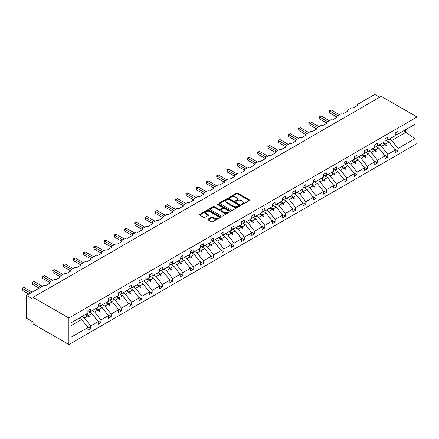 <?xml version="1.0" encoding="UTF-8"?>
<svg xmlns="http://www.w3.org/2000/svg" width="439" height="439" viewBox="0 0 439 439"><rect width="100%" height="100%" fill="white"/><g stroke="black" fill="none" stroke-linecap="round" stroke-linejoin="round"><path stroke-width="0.66" d="M241.565 204.574A0.637 0.368 0 0 0 242.471 204.574L249.319 200.618A0.911 0.527 0 0 0 249.582 200.244A0.911 0.527 0 0 0 249.319 199.877L237.713 193.176A0.911 0.527 0 0 0 236.429 193.176L229.575 197.127A0.637 0.368 0 0 0 230.48 197.649L231.364 197.138A2.919 1.685 0 0 1 235.491 197.138L236.456 197.698A2.919 1.685 0 0 1 237.312 198.889A2.919 1.685 0 0 1 236.456 200.08L235.573 200.59A0.637 0.368 0 0 0 236.473 201.111L237.362 200.601A2.919 1.685 0 0 1 241.488 200.601L242.454 201.161A2.919 1.685 0 0 1 243.305 202.352A2.919 1.685 0 0 1 242.454 203.542L241.565 204.053A0.637 0.368 0 0 0 241.565 204.574L241.565 204.053M208.13 219.154A0.911 0.527 0 0 0 207.861 219.522A0.911 0.527 0 0 0 208.13 219.895L211.384 221.777A0.911 0.527 0 0 0 212.674 221.777L220.279 217.382A0.911 0.527 0 0 0 220.548 217.014A0.911 0.527 0 0 0 220.279 216.641L208.679 209.941A0.911 0.527 0 0 0 207.389 209.941L199.783 214.331A0.911 0.527 0 0 0 199.515 214.704A0.911 0.527 0 0 0 199.783 215.077L203.712 217.349A0.911 0.527 0 0 0 205.002 217.349L208.256 215.467A0.911 0.527 0 0 0 208.525 215.094A0.911 0.527 0 0 0 208.256 214.72L206.308 213.595A2.436 1.41 0 0 1 205.595 212.602A2.436 1.41 0 0 1 207.098 211.302A2.436 1.41 0 0 1 209.754 211.609L217.393 216.015A2.436 1.41 0 0 1 218.106 217.014A2.436 1.41 0 0 1 216.603 218.315A2.436 1.41 0 0 1 213.947 218.007L212.674 217.272A0.911 0.527 0 0 0 211.384 217.272L208.13 219.154L208.13 219.895M417.05 116.999L68.868 318.017L68.868 344.56L417.05 143.542L417.05 116.999L381.261 96.339L33.079 297.357L33.079 299.25L26.516 295.458L43.587 285.602A1.394 0.807 180 0 1 45.557 285.602L50.287 282.875A1.394 0.807 0 0 1 49.876 282.304A1.394 0.807 0 0 1 50.287 281.734L53.832 279.687A1.394 0.807 180 0 1 55.802 279.687L60.533 276.96A1.394 0.807 0 0 1 60.121 276.389A1.394 0.807 0 0 1 60.533 275.818L64.078 273.771A1.394 0.807 180 0 1 66.048 273.771L70.772 271.044A1.394 0.807 0 0 1 70.366 270.473A1.394 0.807 0 0 1 70.772 269.908L74.323 267.861A1.394 0.807 180 0 1 76.293 267.861L81.017 265.129A1.394 0.807 0 0 1 80.611 264.558A1.394 0.807 0 0 1 81.017 263.993L84.568 261.946A1.394 0.807 180 0 1 86.538 261.946L91.263 259.213A1.394 0.807 0 0 1 90.857 258.648A1.394 0.807 0 0 1 91.263 258.077L94.808 256.03A1.394 0.807 180 0 1 96.778 256.03L101.508 253.298A1.394 0.807 0 0 1 101.102 252.732A1.394 0.807 0 0 1 101.508 252.162L105.053 250.115A1.394 0.807 180 0 1 107.023 250.115L111.753 247.387A1.394 0.807 0 0 1 111.347 246.817A1.394 0.807 0 0 1 111.753 246.246L115.298 244.199A1.394 0.807 180 0 1 117.268 244.199L121.998 241.472A1.394 0.807 0 0 1 121.587 240.901A1.394 0.807 0 0 1 121.998 240.336L125.543 238.284A1.394 0.807 180 0 1 127.513 238.284L132.243 235.556A1.394 0.807 0 0 1 131.832 234.986A1.394 0.807 0 0 1 132.243 234.421L135.788 232.374A1.394 0.807 180 0 1 137.758 232.374L142.488 229.641A1.394 0.807 0 0 1 142.077 229.076A1.394 0.807 0 0 1 142.488 228.505L146.033 226.458A1.394 0.807 180 0 1 148.003 226.458L152.728 223.725A1.394 0.807 0 0 1 152.322 223.16A1.394 0.807 0 0 1 152.728 222.589L156.279 220.543A1.394 0.807 180 0 1 158.249 220.543L162.973 217.815A1.394 0.807 0 0 1 162.567 217.245A1.394 0.807 0 0 1 162.973 216.674L166.524 214.627A1.394 0.807 180 0 1 168.494 214.627L173.218 211.9A1.394 0.807 0 0 1 172.812 211.329A1.394 0.807 0 0 1 173.218 210.758L176.763 208.712A1.394 0.807 180 0 1 178.733 208.712L183.464 205.984A1.394 0.807 0 0 1 183.058 205.414A1.394 0.807 0 0 1 183.464 204.848L187.009 202.796A1.394 0.807 180 0 1 188.979 202.796L193.709 200.069A1.394 0.807 0 0 1 193.303 199.498A1.394 0.807 0 0 1 193.709 198.933L197.254 196.886A1.394 0.807 180 0 1 199.224 196.886L203.954 194.153A1.394 0.807 0 0 1 203.542 193.588A1.394 0.807 0 0 1 203.954 193.017L207.499 190.97A1.394 0.807 180 0 1 209.469 190.97L214.199 188.238A1.394 0.807 0 0 1 213.788 187.672A1.394 0.807 0 0 1 214.199 187.102L217.744 185.055A1.394 0.807 180 0 1 219.714 185.055L224.439 182.328A1.394 0.807 0 0 1 224.033 181.757A1.394 0.807 0 0 1 224.439 181.186L227.989 179.139A1.394 0.807 180 0 1 229.959 179.139L234.684 176.412A1.394 0.807 0 0 1 234.278 175.841A1.394 0.807 0 0 1 234.684 175.271L238.234 173.224A1.394 0.807 180 0 1 240.204 173.224L244.929 170.497A1.394 0.807 0 0 1 244.523 169.926A1.394 0.807 0 0 1 244.929 169.361L248.474 167.314A1.394 0.807 180 0 1 250.444 167.314L255.174 164.581A1.394 0.807 0 0 1 254.768 164.01A1.394 0.807 0 0 1 255.174 163.445L258.719 161.398A1.394 0.807 180 0 1 260.689 161.398L265.419 158.666A1.394 0.807 0 0 1 265.013 158.1A1.394 0.807 0 0 1 265.419 157.53L268.964 155.483A1.394 0.807 180 0 1 270.934 155.483L275.665 152.75A1.394 0.807 0 0 1 275.253 152.185A1.394 0.807 0 0 1 275.665 151.614L279.209 149.567A1.394 0.807 180 0 1 281.179 149.567L285.91 146.84A1.394 0.807 0 0 1 285.498 146.269A1.394 0.807 0 0 1 285.91 145.699L289.455 143.652A1.394 0.807 180 0 1 291.425 143.652L296.155 140.924A1.394 0.807 0 0 1 295.743 140.354A1.394 0.807 0 0 1 296.155 139.783L299.7 137.736A1.394 0.807 180 0 1 301.67 137.736L306.395 135.009A1.394 0.807 0 0 1 305.988 134.438A1.394 0.807 0 0 1 306.395 133.873L309.945 131.826A1.394 0.807 180 0 1 311.915 131.826L316.64 129.093A1.394 0.807 0 0 1 316.234 128.523A1.394 0.807 0 0 1 316.64 127.958L320.19 125.911A1.394 0.807 180 0 1 322.16 125.911L326.885 123.178A1.394 0.807 0 0 1 326.479 122.613A1.394 0.807 0 0 1 326.885 122.042L330.43 119.995A1.394 0.807 180 0 1 332.4 119.995L337.13 117.262A1.394 0.807 0 0 1 336.724 116.697A1.394 0.807 0 0 1 337.13 116.126L340.675 114.08A1.394 0.807 180 0 1 342.645 114.08L347.375 111.352A1.394 0.807 0 0 1 346.969 110.782A1.394 0.807 0 0 1 347.375 110.211L350.92 108.164A1.394 0.807 180 0 1 352.89 108.164L357.62 105.437A1.394 0.807 0 0 1 357.209 104.866A1.394 0.807 0 0 1 357.62 104.301L374.692 94.44L379.62 97.282M68.868 318.017L33.079 297.357M231.43 210.204A0.911 0.527 0 0 0 232.719 210.204L240.325 205.809A0.911 0.527 0 0 0 240.594 205.436A0.911 0.527 0 0 0 240.325 205.068L228.724 198.368A0.911 0.527 0 0 0 227.435 198.368L219.829 202.758A0.911 0.527 0 0 0 219.56 203.131A0.911 0.527 0 0 0 219.829 203.504L231.43 210.204M217.859 204.711A0.637 0.368 0 0 1 218.507 204.799L218.507 204.042L230.305 210.852A0.911 0.527 0 0 1 230.568 211.225A0.911 0.527 0 0 1 230.305 211.598L222.694 215.988A0.911 0.527 0 0 1 221.41 215.988L209.804 209.288L213.058 207.422L213.058 206.665L209.804 208.547A0.911 0.527 0 0 0 209.54 208.92A0.911 0.527 0 0 0 209.804 209.288L209.804 208.547M213.058 207.422A0.911 0.527 0 0 1 214.347 207.422L214.347 206.665A0.911 0.527 0 0 0 213.058 206.665M214.347 206.665L219.056 209.381A0.911 0.527 0 0 0 220.345 209.381L222.502 208.135A0.911 0.527 0 0 0 222.771 207.762A0.911 0.527 0 0 0 222.502 207.389L217.607 204.563A0.637 0.368 0 0 1 218.507 204.042M71.014 325.656L81.676 319.499L87.915 327.478L71.014 337.24L71.014 322.868L87.915 313.111L87.915 310.439L90.675 308.842L90.675 311.514L87.915 311.86M87.185 326.545L90.675 328.559L90.675 325.886L98.16 321.562L91.921 313.583L88.755 311.756M82.022 316.514L84.436 317.907L90.675 325.886M90.675 311.514L98.16 307.196L98.16 304.523L100.915 302.932L100.915 305.604L98.16 305.945M97.431 320.629L100.915 322.643L100.915 319.971L108.406 315.652L102.166 307.668L99 305.84M92.267 310.598L94.676 311.992L100.915 319.971M100.915 305.604L108.406 301.28L108.406 298.608L111.16 297.016L111.16 299.689L108.406 300.029M107.676 314.719L111.16 316.733L111.16 314.055L118.645 309.736L112.411 301.752L109.245 299.925M102.512 304.682L104.921 306.076L111.16 314.055M111.16 299.689L118.645 295.365L118.645 292.692L121.405 291.101L121.405 293.773L118.645 294.119M117.921 308.804L121.405 310.817L121.405 308.145L128.89 303.821L122.651 295.842L119.49 294.015M112.752 298.767L115.166 300.161L121.405 308.145M121.405 293.773L128.89 289.449L128.89 286.777L131.651 285.185L131.651 287.858L128.89 288.204M128.161 302.888L131.651 304.902L131.651 302.23L139.136 297.905L132.896 289.927L129.735 288.099M122.997 292.851L125.411 294.245L131.651 302.23M131.651 287.858L139.136 283.539L139.136 280.861L141.896 279.27L141.896 281.942L139.136 282.288M138.406 296.973L141.896 298.986L141.896 296.314L149.381 291.99L143.141 284.011L139.975 282.184M133.242 286.941L135.656 288.335L141.896 296.314M141.896 281.942L149.381 277.624L149.381 274.951L152.141 273.354L152.141 276.032L149.381 276.372M148.651 291.057L152.141 293.071L152.141 290.399L159.626 286.074L153.387 278.096L150.22 276.268M143.487 281.026L145.902 282.42L152.141 290.399M152.141 276.032L159.626 271.708L159.626 269.036L162.386 267.444L162.386 270.117L159.626 270.457M158.896 285.141L162.386 287.155L162.386 284.483L169.871 280.164L163.632 272.18L160.465 270.353M153.732 275.11L156.147 276.504L162.386 284.483M162.386 270.117L169.871 265.793L169.871 263.12L172.626 261.529L172.626 264.201L169.871 264.541M169.141 279.231L172.626 281.245L172.626 278.567L180.116 274.249L173.877 266.264L170.711 264.437M163.977 269.195L166.392 270.589L172.626 278.567M172.626 264.201L180.116 259.877L180.116 257.205L182.871 255.613L182.871 258.286L180.116 258.631M179.386 273.316L182.871 275.33L182.871 272.657L190.361 268.333L184.122 260.354L180.956 258.527M174.223 263.279L176.632 264.673L182.871 272.657M182.871 258.286L190.361 253.962L190.361 251.289L193.116 249.698L193.116 252.37L190.361 252.716M189.632 267.4L193.116 269.414L193.116 266.742L200.601 262.418L194.367 254.439L191.201 252.612M184.462 257.364L186.877 258.758L193.116 266.742M193.116 252.37L200.601 248.051L200.601 245.374L203.361 243.782L203.361 246.455L200.601 246.8M199.877 261.485L203.361 263.499L203.361 260.826L210.846 256.502L204.607 248.523L201.446 246.696M194.707 251.454L197.122 252.848L203.361 260.826M203.361 246.455L210.846 242.136L210.846 239.464L213.606 237.867L213.606 240.545L210.846 240.885M210.116 255.569L213.606 257.583L213.606 254.911L221.091 250.592L214.852 242.608L211.686 240.781M204.953 245.538L207.367 246.932L213.606 254.911M213.606 240.545L221.091 236.22L221.091 233.548L223.852 231.957L223.852 234.629L221.091 234.969M220.362 249.659L223.852 251.668L223.852 248.995L231.337 244.677L225.097 236.692L221.931 234.865M215.198 239.623L217.612 241.016L223.852 248.995M223.852 234.629L231.337 230.305L231.337 227.632L234.097 226.041L234.097 228.714L231.337 229.059M230.607 243.744L234.097 245.758L234.097 243.085L241.582 238.761L235.342 230.777L232.176 228.949M225.443 233.707L227.857 235.101L234.097 243.085M234.097 228.714L241.582 224.389L241.582 221.717L244.342 220.126L244.342 222.798L241.582 223.144M240.852 237.828L244.342 239.842L244.342 237.17L251.827 232.846L245.588 224.867L242.421 223.039M235.688 227.792L238.103 229.185L244.342 237.17M244.342 222.798L251.827 218.474L251.827 215.801L254.582 214.21L254.582 216.882L251.827 217.228M251.097 231.913L254.582 233.927L254.582 231.254L262.072 226.93L255.833 218.951L252.666 217.124M245.933 221.882L248.348 223.27L254.582 231.254M254.582 216.882L262.072 212.564L262.072 209.891L264.827 208.295L264.827 210.967L262.072 211.313M261.342 225.997L264.827 228.011L264.827 225.339L272.317 221.015L266.078 213.036L262.912 211.208M256.178 215.966L258.587 217.36L264.827 225.339M264.827 210.967L272.317 206.648L272.317 203.976L275.072 202.379L275.072 205.057L272.317 205.397M271.587 220.082L275.072 222.096L275.072 219.423L282.557 215.105L276.323 207.12L273.157 205.293M266.418 210.051L268.833 211.444L275.072 219.423M275.072 205.057L282.557 200.733L282.557 198.06L285.317 196.469L285.317 199.141L282.557 199.482M281.833 214.172L285.317 216.18L285.317 213.508L292.802 209.189L286.563 201.205L283.402 199.377M276.663 204.135L279.078 205.529L285.317 213.508M285.317 199.141L292.802 194.817L292.802 192.145L295.562 190.553L295.562 193.226L292.802 193.572M292.072 208.256L295.562 210.27L295.562 207.598L303.047 203.273L296.808 195.295L293.642 193.462M286.908 198.219L289.323 199.613L295.562 207.598M295.562 193.226L303.047 188.902L303.047 186.229L305.807 184.638L305.807 187.31L303.047 187.656M302.317 202.341L305.807 204.354L305.807 201.682L313.292 197.358L307.053 189.379L303.887 187.552M297.154 192.304L299.568 193.698L305.807 201.682M305.807 187.31L313.292 182.986L313.292 180.314L316.053 178.722L316.053 181.395L313.292 181.741M312.563 196.425L316.053 198.439L316.053 195.767L323.538 191.442L317.298 183.464L314.132 181.636M307.399 186.394L309.813 187.788L316.053 195.767M316.053 181.395L323.538 177.076L323.538 174.404L326.292 172.807L326.292 175.479L323.538 175.825M322.808 190.51L326.292 192.523L326.292 189.851L333.783 185.527L327.543 177.548L324.377 175.721M317.644 180.478L320.058 181.872L326.292 189.851M326.292 175.479L333.783 171.161L333.783 168.488L336.537 166.897L336.537 169.569L333.783 169.909M333.053 184.594L336.537 186.608L336.537 183.936L344.028 179.617L337.789 171.633L334.622 169.805M327.889 174.563L330.298 175.957L336.537 183.936M336.537 169.569L344.028 165.245L344.028 162.573L346.783 160.981L346.783 163.654L344.028 163.994M343.298 178.684L346.783 180.698L346.783 178.02L354.268 173.701L348.034 165.717L344.867 163.89M338.134 168.647L340.543 170.041L346.783 178.02M346.783 163.654L354.268 159.33L354.268 156.657L357.028 155.066L357.028 157.738L354.268 158.084M353.543 172.768L357.028 174.782L357.028 172.11L364.513 167.786L358.273 159.807L355.113 157.98M348.374 162.732L350.788 164.126L357.028 172.11M357.028 157.738L364.513 153.414L364.513 150.742L367.273 149.15L367.273 151.823L364.513 152.168M363.783 166.853L367.273 168.867L367.273 166.194L374.758 161.87L368.519 153.891L365.352 152.064M358.619 156.816L361.034 158.21L367.273 166.194M367.273 151.823L374.758 147.504L374.758 144.826L377.518 143.235L377.518 145.907L374.758 146.253M374.028 160.937L377.518 162.951L377.518 160.279L385.003 155.955L378.764 147.976L375.597 146.149M368.864 150.906L371.279 152.3L377.518 160.279M377.518 145.907L385.003 141.588L385.003 138.916L387.763 137.319L387.763 139.997L385.003 140.337M384.273 155.022L387.763 157.036L387.763 154.363L395.248 150.039L395.248 152.717L398.008 151.12L398.008 148.448L414.91 138.691L405.691 132.051L405.691 129.642M379.109 144.991L381.524 146.385L387.763 154.363M387.763 139.997L395.248 135.673L395.248 133.001L398.008 131.409L398.008 134.082L395.248 134.422M394.518 149.106L398.008 151.12M389.355 139.075L391.769 140.469L398.008 148.448M26.516 295.458L26.516 318.209L33.079 322.001L33.079 323.894L68.868 344.56M81.676 319.499L79.261 318.105M90.675 328.559L87.915 330.15L87.915 327.478M100.915 322.643L98.16 324.24L98.16 321.562M111.16 316.733L108.406 318.324L108.406 315.652M121.405 310.817L118.645 312.409L118.645 309.736M131.651 304.902L128.89 306.493L128.89 303.821M141.896 298.986L139.136 300.578L139.136 297.905M152.141 293.071L149.381 294.662L149.381 291.99M162.386 287.155L159.626 288.752L159.626 286.074M172.626 281.245L169.871 282.837L169.871 280.164M182.871 275.33L180.116 276.921L180.116 274.249M193.116 269.414L190.361 271.006L190.361 268.333M203.361 263.499L200.601 265.09L200.601 262.418M213.606 257.583L210.846 259.175L210.846 256.502M223.852 251.668L221.091 253.265L221.091 250.592M234.097 245.758L231.337 247.349L231.337 244.677M244.342 239.842L241.582 241.434L241.582 238.761M254.582 233.927L251.827 235.518L251.827 232.846M264.827 228.011L262.072 229.602L262.072 226.93M275.072 222.096L272.317 223.687L272.317 221.015M285.317 216.18L282.557 217.777L282.557 215.105M295.562 210.27L292.802 211.861L292.802 209.189M305.807 204.354L303.047 205.946L303.047 203.273M316.053 198.439L313.292 200.03L313.292 197.358M326.292 192.523L323.538 194.115L323.538 191.442M336.537 186.608L333.783 188.205L333.783 185.527M346.783 180.698L344.028 182.289L344.028 179.617M357.028 174.782L354.268 176.374L354.268 173.701M367.273 168.867L364.513 170.458L364.513 167.786M377.518 162.951L374.758 164.543L374.758 161.87M387.763 157.036L385.003 158.627L385.003 155.955M398.008 134.082L414.91 124.319L414.91 138.691M86.165 314.121L88.579 315.509L91.921 313.583M84.436 317.907L87.773 315.976L89.095 317.221L89.424 317.029L88.579 315.509M85.358 314.582L87.773 315.976M96.41 308.205L98.824 309.599L102.166 307.668M94.676 311.992L98.018 310.06L99.34 311.306L99.664 311.119L98.824 309.599M95.603 308.672L98.018 310.06M106.655 302.29L109.07 303.684L112.411 301.752M104.921 306.076L108.263 304.15L109.58 305.39L109.909 305.204L109.07 303.684M105.848 302.756L108.263 304.15M116.9 296.374L119.315 297.768L122.651 295.842M115.166 300.161L118.508 298.235L119.825 299.475L120.154 299.288L119.315 297.768M116.094 296.841L118.508 298.235M127.145 290.459L129.56 291.853L132.896 289.927M125.411 294.245L128.753 292.319L130.07 293.565L130.399 293.373L129.56 291.853M126.339 290.925L128.753 292.319M137.391 284.543L139.805 285.937L143.141 284.011M135.656 288.335L138.998 286.404L140.315 287.649L140.645 287.457L139.805 285.937M136.584 285.01L138.998 286.404M147.636 278.633L150.045 280.022L153.387 278.096M145.902 282.42L149.238 280.488L150.561 281.734L150.89 281.542L150.045 280.022M146.829 279.094L149.238 280.488M157.875 272.718L160.29 274.112L163.632 272.18M156.147 276.504L159.483 274.578L160.806 275.818L161.135 275.632L160.29 274.112M157.074 273.184L159.483 274.578M168.121 266.802L170.535 268.196L173.877 266.264M166.392 270.589L169.728 268.663L171.051 269.903L171.375 269.716L170.535 268.196M167.314 267.269L169.728 268.663M178.366 260.887L180.78 262.281L184.122 260.354M176.632 264.673L179.974 262.747L181.296 263.993L181.62 263.801L180.78 262.281M177.559 261.353L179.974 262.747M188.611 254.971L191.025 256.365L194.367 254.439M186.877 258.758L190.219 256.831L191.536 258.077L191.865 257.885L191.025 256.365M187.804 255.438L190.219 256.831M198.856 249.056L201.271 250.449L204.607 248.523M197.122 252.848L200.464 250.916L201.781 252.162L202.11 251.97L201.271 250.449M198.049 249.522L200.464 250.916M209.101 243.146L211.516 244.539L214.852 242.608M207.367 246.932L210.709 245L212.026 246.246L212.355 246.059L211.516 244.539M208.295 243.607L210.709 245M219.346 237.23L221.761 238.624L225.097 236.692M217.612 241.016L220.954 239.09L222.271 240.331L222.6 240.144L221.761 238.624M218.54 237.697L220.954 239.09M229.592 231.315L232.001 232.708L235.342 230.777M227.857 235.101L231.194 233.175L232.516 234.415L232.846 234.228L232.001 232.708M228.785 231.781L231.194 233.175M239.831 225.399L242.246 226.793L245.588 224.867M238.103 229.185L241.439 227.259L242.762 228.505L243.091 228.313L242.246 226.793M239.025 225.865L241.439 227.259M250.076 219.484L252.491 220.877L255.833 218.951M248.348 223.27L251.684 221.344L253.007 222.589L253.33 222.397L252.491 220.877M249.27 219.95L251.684 221.344M260.322 213.568L262.736 214.962L266.078 213.036M258.587 217.36L261.929 215.428L263.246 216.674L263.576 216.482L262.736 214.962M259.515 214.034L261.929 215.428M270.567 207.658L272.981 209.052L276.323 207.12M268.833 211.444L272.175 209.513L273.492 210.758L273.821 210.572L272.981 209.052M269.76 208.119L272.175 209.513M280.812 201.742L283.226 203.136L286.563 201.205M279.078 205.529L282.42 203.603L283.737 204.843L284.066 204.656L283.226 203.136M280.005 202.209L282.42 203.603M291.057 195.827L293.471 197.221L296.808 195.295M289.323 199.613L292.665 197.687L293.982 198.927L294.311 198.741L293.471 197.221M290.25 196.293L292.665 197.687M301.302 189.911L303.711 191.305L307.053 189.379M299.568 193.698L302.91 191.772L304.227 193.017L304.556 192.825L303.711 191.305M300.495 190.378L302.91 191.772M311.547 183.996L313.956 185.39L317.298 183.464M309.813 187.788L313.15 185.856L314.472 187.102L314.801 186.91L313.956 185.39M310.741 184.462L313.15 185.856M321.787 178.086L324.201 179.474L327.543 177.548M320.058 181.872L323.395 179.941L324.717 181.186L325.041 180.994L324.201 179.474M320.98 178.547L323.395 179.941M332.032 172.17L334.447 173.564L337.789 171.633M330.298 175.957L333.64 174.025L334.962 175.271L335.286 175.084L334.447 173.564M331.226 172.637L333.64 174.025M342.277 166.255L344.692 167.649L348.034 165.717M340.543 170.041L343.885 168.115L345.202 169.355L345.531 169.169L344.692 167.649M341.471 166.721L343.885 168.115M352.522 160.339L354.937 161.733L358.273 159.807M350.788 164.126L354.13 162.2L355.447 163.44L355.777 163.253L354.937 161.733M351.716 160.806L354.13 162.2M362.768 154.424L365.182 155.818L368.519 153.891M361.034 158.21L364.375 156.284L365.692 157.53L366.022 157.338L365.182 155.818M361.961 154.89L364.375 156.284M373.013 148.508L375.427 149.902L378.764 147.976M371.279 152.3L374.621 150.368L375.938 151.614L376.267 151.422L375.427 149.902M372.206 148.975L374.621 150.368M383.258 142.598L385.667 143.987L389.009 142.06L385.843 140.233M381.524 146.385L384.86 144.453L386.183 145.699L386.512 145.507L385.667 143.987M382.451 143.059L384.86 144.453M389.009 142.06L395.248 150.039M391.769 140.469L406.152 132.166M403.606 130.849L405.691 132.051M385.146 144.722L386.512 145.507M374.901 150.637L376.267 151.422M364.655 156.547L366.022 157.338M354.41 162.463L355.777 163.253M344.165 168.378L345.531 169.169M333.925 174.294L335.286 175.084M323.68 180.209L325.041 180.994M313.435 186.125L314.801 186.91M303.19 192.035L304.556 192.825M292.945 197.951L294.311 198.741M282.7 203.866L284.066 204.656M272.454 209.782L273.821 210.572M262.209 215.697L263.576 216.482M251.97 221.613L253.33 222.397M241.724 227.523L243.091 228.313M231.479 233.438L232.846 234.228M221.234 239.354L222.6 240.144M210.989 245.269L212.355 246.059M200.744 251.185L202.11 251.97M190.499 257.1L191.865 257.885M180.259 263.01L181.62 263.801M170.014 268.926L171.375 269.716M159.769 274.841L161.135 275.632M149.523 280.757L150.89 281.542M139.278 286.672L140.645 287.457M129.033 292.583L130.399 293.373M118.788 298.498L120.154 299.288M108.543 304.414L109.909 305.204M98.303 310.329L99.664 311.119M88.058 316.245L89.424 317.029M241.823 204.662L242.454 204.3A2.919 1.685 0 0 0 243.305 203.109L243.305 202.352M237.312 198.889L237.312 199.646A2.919 1.685 0 0 1 236.456 200.837L235.825 201.199M249.308 200.623L237.713 193.934A0.911 0.527 0 0 0 236.429 193.934L229.833 197.742M240.325 205.068L240.325 205.809L228.724 199.125A0.911 0.527 0 0 0 227.435 199.125L219.84 203.509L219.829 202.758M238.717 205.699A0.637 0.368 0 0 0 238.717 205.178L228.532 199.295A0.637 0.368 0 0 0 227.627 199.295L226.694 199.838A2.919 1.685 0 0 0 225.838 201.029A2.919 1.685 0 0 0 226.694 202.22L233.652 206.237A2.919 1.685 0 0 0 237.779 206.237L238.717 205.699L238.717 206.456A0.637 0.368 0 0 0 238.904 206.198L238.904 205.436M225.838 201.029L225.838 201.786A2.919 1.685 0 0 0 226.694 202.977L226.694 202.22M238.717 206.456L237.779 206.994A2.919 1.685 0 0 1 233.652 206.994L226.694 202.977M214.347 207.422L219.056 210.138A0.911 0.527 0 0 0 220.345 210.138L222.502 208.893A0.911 0.527 0 0 0 222.771 208.52L222.771 207.762M218.507 204.799L230.288 211.603M223.939 212.202A2.436 1.41 0 0 0 226.595 212.509A2.436 1.41 0 0 0 228.099 211.208A2.436 1.41 0 0 0 227.386 210.21L224.697 208.657A0.911 0.527 0 0 0 223.407 208.657L221.245 209.902A0.911 0.527 0 0 0 220.982 210.276A0.911 0.527 0 0 0 221.245 210.649L223.939 212.202L223.939 212.959A2.436 1.41 0 0 0 226.595 213.266A2.436 1.41 0 0 0 228.099 211.966L228.099 211.208M220.982 210.276L220.982 211.033A0.911 0.527 0 0 0 221.245 211.406L221.245 210.649M223.939 212.959L221.245 211.406M218.106 217.014L218.106 217.771A2.436 1.41 0 0 1 216.603 219.072A2.436 1.41 0 0 1 213.947 218.765L212.674 218.029A0.911 0.527 0 0 0 211.384 218.029L208.141 219.901M205.595 212.602L205.595 213.359A2.436 1.41 0 0 0 206.308 214.358L206.308 213.595M208.256 214.72L208.256 215.467L206.308 214.358M220.279 216.641L220.279 217.382L208.679 210.698A0.911 0.527 0 0 0 207.389 210.698L199.794 215.083M329.283 110.765L329.645 110.974L329.645 112.867L329.283 110.765L331.286 110.024L329.645 110.974L337.854 115.709M329.645 112.867L336.724 116.955M331.286 110.024L339.495 114.76M319.038 116.675L319.4 116.884L319.4 118.782L319.038 116.675L321.041 115.94L319.4 116.884L327.609 121.625M319.4 118.782L326.479 122.871M321.041 115.94L329.25 120.676M308.793 122.591L309.155 122.799L309.155 124.698L308.793 122.591L310.796 121.855L309.155 122.799L317.364 127.54M309.155 124.698L316.234 128.781M310.796 121.855L319.005 126.591M298.547 128.506L298.91 128.715L298.91 130.613L298.547 128.506L300.55 127.765L298.91 128.715L307.119 133.456M298.91 130.613L305.988 134.696M300.55 127.765L308.76 132.507M288.308 134.422L288.664 134.63L288.664 136.524L288.308 134.422L290.305 133.681L288.664 134.63L296.874 139.372M288.664 136.524L295.743 140.612M290.305 133.681L298.515 138.422M278.063 140.337L278.419 140.546L278.419 142.439L278.063 140.337L280.066 139.597L278.419 140.546L286.629 145.282M278.419 142.439L285.498 146.527M280.066 139.597L288.269 144.338M267.817 146.253L268.18 146.461L268.18 148.355L267.817 146.253L269.82 145.512L268.18 146.461L276.383 151.197M268.18 148.355L275.253 152.443M269.82 145.512L278.03 150.248M257.572 152.163L257.934 152.371L257.934 154.27L257.572 152.163L259.575 151.428L257.934 152.371L266.144 157.113M257.934 154.27L265.013 158.358M259.575 151.428L267.785 156.163M247.327 158.078L247.689 158.287L247.689 160.186L247.327 158.078L249.33 157.338L247.689 158.287L255.899 163.028M247.689 160.186L254.768 164.268M249.33 157.338L257.539 162.079M237.082 163.994L237.444 164.202L237.444 166.096L237.082 163.994L239.085 163.253L237.444 164.202L245.653 168.944M237.444 166.096L244.523 170.184M239.085 163.253L247.294 167.994M226.837 169.909L227.199 170.118L227.199 172.011L226.837 169.909L228.84 169.169L227.199 170.118L235.408 174.854M227.199 172.011L234.278 176.099M228.84 169.169L237.049 173.91M216.592 175.825L216.954 176.034L216.954 177.927L216.592 175.825L218.595 175.084L216.954 176.034L225.163 180.769M216.954 177.927L224.033 182.015M218.595 175.084L226.804 179.825M206.352 181.741L206.709 181.949L206.709 183.842L206.352 181.741L208.355 181L206.709 181.949L214.918 186.685M206.709 183.842L213.788 187.93M208.355 181L216.559 185.735M196.107 187.651L196.469 187.859L196.469 189.758L196.107 187.651L198.11 186.915L196.469 187.859L204.673 192.6M196.469 189.758L203.542 193.846M198.11 186.915L206.319 191.651M185.862 193.566L186.224 193.775L186.224 195.673L185.862 193.566L187.865 192.825L186.224 193.775L194.428 198.516M186.224 195.673L193.303 199.756M187.865 192.825L196.074 197.566M175.616 199.482L175.979 199.69L175.979 201.583L175.616 199.482L177.619 198.741L175.979 199.69L184.188 204.431M175.979 201.583L183.058 205.671M177.619 198.741L185.829 203.482M165.371 205.397L165.733 205.606L165.733 207.499L165.371 205.397L167.374 204.656L165.733 205.606L173.943 210.341M165.733 207.499L172.812 211.587M167.374 204.656L175.584 209.398M155.126 211.313L155.488 211.521L155.488 213.414L155.126 211.313L157.129 210.572L155.488 211.521L163.698 216.257M155.488 213.414L162.567 217.503M157.129 210.572L165.338 215.313M144.881 217.228L145.243 217.431L145.243 219.33L144.881 217.228L146.884 216.487L145.243 217.431L153.452 222.172M145.243 219.33L152.322 223.418M146.884 216.487L155.093 221.223M134.641 223.138L134.998 223.347L134.998 225.245L134.641 223.138L136.639 222.403L134.998 223.347L143.207 228.088M134.998 225.245L142.077 229.328M136.639 222.403L144.848 227.139M124.396 229.054L124.753 229.262L124.753 231.161L124.396 229.054L126.399 228.313L124.753 229.262L132.962 234.003M124.753 231.161L131.832 235.244M126.399 228.313L134.603 233.054M114.151 234.969L114.513 235.178L114.513 237.071L114.151 234.969L116.154 234.228L114.513 235.178L122.717 239.919M114.513 237.071L121.587 241.159M116.154 234.228L124.363 238.97M103.906 240.885L104.268 241.093L104.268 242.986L103.906 240.885L105.909 240.144L104.268 241.093L112.477 245.829M104.268 242.986L111.347 247.075M105.909 240.144L114.118 244.885M93.661 246.8L94.023 247.009L94.023 248.902L93.661 246.8L95.664 246.059L94.023 247.009L102.232 251.745M94.023 248.902L101.102 252.99M95.664 246.059L103.873 250.795M83.415 252.71L83.778 252.919L83.778 254.818L83.415 252.71L85.418 251.975L83.778 252.919L91.987 257.66M83.778 254.818L90.857 258.906M85.418 251.975L93.628 256.711M73.17 258.626L73.532 258.834L73.532 260.733L73.17 258.626L75.173 257.891L73.532 258.834L81.742 263.576M73.532 260.733L80.611 264.816M75.173 257.891L83.383 262.626M62.925 264.541L63.287 264.75L63.287 266.649L62.925 264.541L64.928 263.801L63.287 264.75L71.497 269.491M63.287 266.649L70.366 270.731M64.928 263.801L73.137 268.542M52.685 270.457L53.042 270.665L53.042 272.559L52.685 270.457L54.688 269.716L53.042 270.665L61.251 275.407M53.042 272.559L60.121 276.647M54.688 269.716L62.892 274.457M42.44 276.372L42.797 276.581L42.797 278.474L42.44 276.372L44.443 275.632L42.797 276.581L51.006 281.317M42.797 278.474L49.876 282.562M44.443 275.632L52.653 280.373M32.195 282.288L32.557 282.496L32.557 284.39L32.195 282.288L34.198 281.547L32.557 282.496L40.761 287.232M32.557 284.39L39.12 288.182M34.198 281.547L42.407 286.283M21.95 288.198L22.312 288.407L22.312 290.305L21.95 288.198L23.953 287.463L22.312 288.407L30.521 293.148M22.312 290.305L28.875 294.097M23.953 287.463L32.162 292.198M242.454 204.3L242.454 203.542M235.573 201.111L235.573 200.59M236.456 200.837L236.456 200.08M229.575 197.649L229.575 197.127M236.429 193.934L236.429 193.176M237.713 193.934L237.713 193.176M249.319 200.618L249.319 199.877M227.435 199.125L227.435 198.368M228.724 199.125L228.724 198.368M233.652 206.994L233.652 206.237M237.779 206.994L237.779 206.237M219.056 210.138L219.056 209.381M220.345 210.138L220.345 209.381M222.502 208.893L222.502 208.135M230.305 211.598L230.305 210.852M211.384 218.029L211.384 217.272M212.674 218.029L212.674 217.272M213.947 218.765L213.947 218.007M199.783 215.077L199.783 214.331M207.389 210.698L207.389 209.941M208.679 210.698L208.679 209.941M357.209 105.673L357.209 104.866M346.969 111.588L346.969 110.782M336.724 117.498L336.724 116.697M326.479 123.414L326.479 122.613M316.234 129.329L316.234 128.523M305.988 135.245L305.988 134.438M295.743 141.16L295.743 140.354M285.498 147.076L285.498 146.269M275.253 152.986L275.253 152.185M265.013 158.902L265.013 158.1M254.768 164.817L254.768 164.01M244.523 170.733L244.523 169.926M234.278 176.648L234.278 175.841M224.033 182.558L224.033 181.757M213.788 188.474L213.788 187.672M203.542 194.389L203.542 193.588M193.303 200.305L193.303 199.498M183.058 206.22L183.058 205.414M172.812 212.136L172.812 211.329M162.567 218.046L162.567 217.245M152.322 223.961L152.322 223.16M142.077 229.877L142.077 229.076M131.832 235.792L131.832 234.986M121.587 241.708L121.587 240.901M111.347 247.623L111.347 246.817M101.102 253.533L101.102 252.732M90.857 259.449L90.857 258.648M80.611 265.365L80.611 264.558M70.366 271.28L70.366 270.473M60.121 277.196L60.121 276.389M49.876 283.111L49.876 282.304"/></g></svg>
